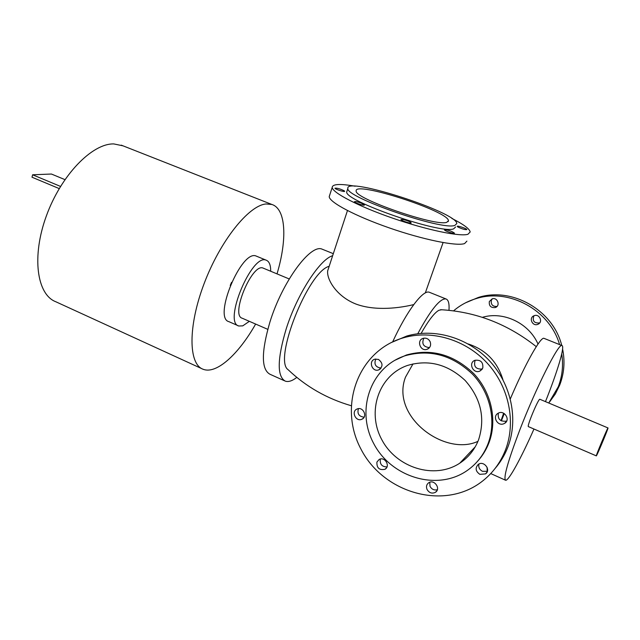 <?xml version="1.0" encoding="UTF-8"?>
<svg xmlns="http://www.w3.org/2000/svg" width="640" height="640" viewBox="0 0 640 640"><rect width="100%" height="100%" fill="white"/><g stroke="black" fill="none" stroke-linecap="round" stroke-linejoin="round"><path stroke-width="0.96" d="M332.64 255.728C319.864 259.168 297.024 294.44 286.152 329.024C277.232 359.104 276.944 376.48 285.28 381.136C288.4 382.192 292.24 380.944 296.816 377.4M329.168 266.312C308.256 271.288 273.096 360.152 288.12 369.696C305.968 386.664 326.96 398.664 351.088 405.68M323.008 249.528L322.152 249.184C310.624 243.52 282.328 281.704 269.936 322.008C261.216 352 261.216 369.4 269.928 374.232L284.504 380.784M448.984 310.328C449.44 303.568 448.432 299.768 445.936 298.936C440.072 298.256 430.688 309.856 417.768 333.744M441.712 309.752L438.944 310.256C434.432 312.728 428.496 320.44 421.136 333.376M429.824 292.456L429.216 292.216C422.944 289.688 406.744 311.032 392.68 341.848M487.096 467.304L487.176 471.376M544.256 338.448L543.944 338.32C540.528 336.752 525.168 363.92 510.336 398.856M504.256 413.568L501.384 420.904M545.464 401.632C557.544 371.416 565.272 345.76 561.888 345.536C558.592 343.04 536.056 387.68 519.736 430.096C507.84 461.464 503.136 478.184 505.624 480.256C508.648 481.08 521.248 457.904 533.968 429.024M539.936 399.304L539.88 399.28C538.456 398.256 526.416 427.096 528.448 426.648L596.32 455.872C595.384 456.816 607.68 427.376 608 427.944C608.832 427.136 598.696 451.64 596.68 455.328L596.336 455.88M597.504 453.32L597.208 453.784C596.408 454.568 606.848 429.56 607.128 430.04L597.504 453.32M277.016 273.88C287.328 239.544 286.112 208.896 271.88 204.472L266.016 203.968C248.688 205.432 220.208 240.824 204.088 283.688C187.816 326.536 188.464 364.232 203.072 369.24C216.368 374.616 238.528 354.312 255.632 324.056M230.24 285.44L231.576 282.32M123.008 145.832L113.808 143.928C92.184 143.304 61.08 175.152 46.352 215.952C31.432 256.72 36.912 294.672 55.84 301.768L201.824 368.672M267.768 329.344L242.248 318.232C230.176 315.528 252.248 262.664 263.176 268.12L263.552 268.28M249.36 321.328L242.768 325.864L238.8 326.008C222.952 322.528 251.984 253 266.272 260.224C269.24 261.4 270.72 265.08 270.704 271.256M238.312 325.792L228.928 321.672C212.744 318.04 241.68 248.752 256.304 256.112L256.824 256.328M559.76 361.44L558.832 364.536M533.976 315.768L534.016 315.752C539.344 313.32 543.44 322.088 537.992 324.256C532.6 326.888 528.352 317.896 533.976 315.768M533.928 315.792C532.168 320.952 534.072 323.328 539.624 322.936L539.72 322.888M489.344 301.52L492.168 298.848C497.584 296.936 500.736 305.944 495.216 307.56C490.816 307.92 488.864 305.904 489.344 301.52M492.336 298.8L491.312 300.384C490.808 304.648 492.696 306.664 497 306.424M561.736 353.896C563.472 365.352 562.304 376.328 558.232 386.824L548.744 403.008M453.552 310.864C460.144 305.216 467.696 301.128 476.2 298.592C508.88 288.04 549.616 309.792 559.584 344.608M538.008 344.04C528.848 322.976 503.28 310.992 482.344 317.344M562.592 349.016C565.128 361.504 564.168 373.512 559.72 385.04L555.32 393.984L549.528 402.032M465.568 302.816L478.256 297.488C511.528 286.68 552.984 309.752 561.744 345.48M358.424 408.656C357.032 413.696 358.928 416.536 364.112 417.176M357.128 408.992L357.16 408.976C363.144 406.248 367.984 416.92 361.824 419.264C355.8 422.136 350.848 411.296 357.128 408.992M380.312 459.272C379.768 464.288 381.992 466.84 386.984 466.912M376.912 462.08L379.144 459.472C384.8 456.144 390.776 466.352 384.904 469.312C379.312 470.392 376.648 467.984 376.912 462.08M429.752 482.264L430.016 486.312C431.744 489.368 434.192 490.496 437.36 489.688M427.016 489.408C425.976 486.64 426.536 484.432 428.696 482.776C434.16 478.88 441.184 488.728 435.464 492.288C432.016 493.936 429.2 492.976 427.016 489.408M478.968 464.008C478.248 467.184 479.408 469.616 482.448 471.312L487.384 471.28M479.872 474.344C475.528 471.288 475 467.968 478.288 464.4C483.84 460.224 491.344 470.032 485.528 473.896L479.872 474.344M498.376 413.128C497.52 419.008 500.112 421.696 506.136 421.184L506.736 420.912M503.752 423.776C497.512 426.496 492.056 416.416 498.056 413.296C504.104 409.44 510.928 419.8 504.664 423.328L503.752 423.776M475.168 360.216C473.4 366.384 475.76 369.336 482.256 369.072M482.792 368.016L479.896 371.072C473.216 374.28 467.92 362.824 474.912 360.312C480.696 359.632 483.32 362.2 482.792 368.016M423.824 338.192C421.504 343.816 423.392 346.952 429.488 347.6M430.128 341.664C431.312 345.248 430.28 347.792 427.04 349.304C420.296 351.808 416.232 340.16 423.208 338.336C426.248 337.704 428.552 338.816 430.128 341.664M375.816 358.984C373.784 364.192 375.536 367.232 381.072 368.12M378.448 359.408C383.104 363.136 383.176 366.632 378.656 369.912C372.216 372.376 368.12 361.016 374.792 359.192L378.448 359.408M394.608 360.416L406.432 355C431.096 348.2 453.504 354.376 473.64 373.504C491.36 392.104 497.56 420.312 488.944 442.808C486.288 449.712 482.512 455.84 477.632 461.184M488.008 443.84C483.6 455.096 476.544 464.072 466.848 470.76C436.816 491.48 391 477.144 373.672 443.464C355.624 410.136 370.528 366.84 405.224 355.712C429.968 348.904 452.44 355.096 472.648 374.296C490.424 392.968 496.64 421.272 488.008 443.84M505.432 450.072C500.232 463.24 492.112 473.944 481.08 482.184C443.064 510.608 383.24 492.656 361.064 449.288C337.864 406.424 358.016 350.568 403.624 337.744C431.688 329.664 465.416 339.464 487.2 363.112C508.968 386.752 516.312 422.016 505.432 450.072M391.056 342.64L406.864 336C434.704 327.976 468.152 337.664 489.744 361.08C511.32 384.488 518.592 419.424 507.8 447.232C504.72 455.144 500.464 462.24 495.032 468.528M457.856 226.976L457.224 226.384C456.912 225.272 466.984 228.616 466.848 229.584C465.096 229.864 462.096 228.992 457.856 226.976M444.616 229.624C448.616 230.096 451.896 231.256 454.456 233.12C454.808 234.328 444.272 230.848 444.432 229.808L444.616 229.624M403.752 219.624C407.848 220.752 410.32 221.816 411.176 222.832C411.536 224.088 400.808 220.616 400.96 219.52L403.752 219.624M361.2 203.088L364.488 204.936C364.848 206.16 354.28 202.816 354.424 201.752C355.032 201.272 357.288 201.712 361.2 203.088M344.24 190.816L344.648 191.256C344.992 192.384 334.824 189.2 334.968 188.224C336.984 187.936 340.08 188.8 344.24 190.816M329.664 195.256L329.216 196.64C329.248 202.216 355.088 216.024 389.112 227.84C423.104 239.696 456.648 246.48 464.616 243.568L466.912 241.112M355.216 186.224C340.168 183.592 332.496 183.984 332.208 187.392C332.328 192.704 358.312 206.272 392.424 218.08C426.504 229.92 460.064 236.92 467.952 234.264L470.192 231.96C469.576 228.816 463.464 224.304 451.856 218.432M347.088 190.776L346.744 191.808C343.592 200.608 440.888 234.48 453.656 228.84L455.608 226.968M454.872 225.392L456.808 223.568C457.096 212.32 345.344 176.224 347.864 188.384C344.768 197 442.16 230.856 454.872 225.392M503.624 413.208L501.016 420.704M427.248 349.232L428.456 348.576M468.152 343.936C485.776 349.72 497.368 361.648 502.936 379.736M478.608 439.696C474.736 449.64 468.456 457.472 459.76 463.2C434.376 479.92 396.288 467.736 381.72 439.52C366.584 411.584 378.72 375.344 407.448 365.464C428.496 359.232 447.728 364.232 465.152 380.464C480.968 398.456 485.448 418.2 478.608 439.696M413.016 363.872L405.488 377.16C390.28 416.688 444.96 456.744 477.952 441.344M413.752 304.584C400.904 307.768 375.992 311.472 356.024 304.08C336.192 296.328 326.464 278.928 327.696 270.792L328.432 268.56M446.736 222.32L448.464 220.752C448.88 211.288 353.888 180.6 356.184 190.944C353.712 198.272 435.568 226.76 446.736 222.32M59.216 188.584L32 177.216L32.616 174.784L60.512 186.408M64.912 179.616L51.416 174.032L32.616 174.784M322.152 249.184L333.32 253.672M429.216 292.216L445.936 298.936M490.744 473.568L505.368 480.144M543.944 338.32L561.888 345.536M608 427.944L539.88 399.28M121.256 145.144L271.88 204.472M289.232 278.96L263.176 268.12M266.272 260.224L256.304 256.112M539.624 322.936L537.992 324.256M496.888 306.536L495.216 307.56M476.2 298.592L478.256 297.488M361.824 419.264L363.344 418.216M384.904 469.312L386.32 468.088M435.464 492.288L436.888 490.768M485.528 473.896L487.096 472.016M504.664 423.328L506.584 421.232M479.896 371.072L482.112 369.288M427.04 349.304L429.08 348.056M378.656 369.912L380.376 368.896M405.224 355.712L406.432 355M403.624 337.744L406.864 336M329.216 196.64L332.208 187.392M346.744 191.808L347.864 188.384M440.584 309.696C475.768 311.664 507.672 323.984 536.272 346.64M459.76 463.2L475.264 446.784M425.304 292.936L443.088 242.568M327.696 270.792L347.472 210.544M448.16 221.632L448.464 220.752"/></g></svg>
